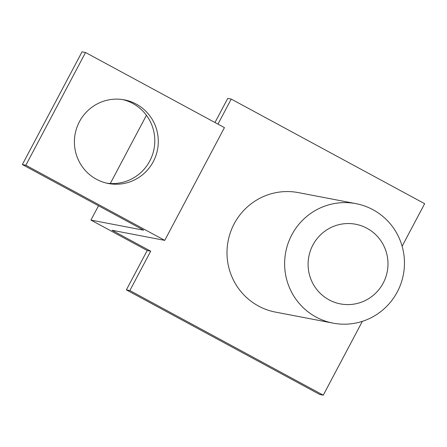 <?xml version="1.0" encoding="UTF-8"?>
<svg xmlns="http://www.w3.org/2000/svg" width="447" height="447" viewBox="0 0 447 447"><rect width="100%" height="100%" fill="white"/><g stroke="black" fill="none" stroke-linecap="round" stroke-linejoin="round"><path stroke-width="0.67" d="M323.265 395.17L129.853 290.556L126.361 289.885L319.773 394.5L323.265 395.17L362.355 321.343M402.121 246.236L424.65 203.692L231.239 99.078L227.746 98.407L214.979 122.517M146.426 115.292L110.308 183.505M98.519 205.771L90.942 220.08L147.208 250.516L126.361 289.885M147.208 250.516L150.7 251.186L129.853 290.556M150.7 251.186L112.018 230.261L164.747 240.374L25.842 165.239L22.35 164.569L143.671 230.194L90.942 220.08M22.35 164.569L82.041 51.83L85.533 52.5L25.842 165.239M122.612 99.564A42.582 41.923 -79.1 0 1 149.784 160.981A42.582 41.923 -79.1 0 1 106.593 183.13M355.996 203.659L298.378 192.612A60.831 59.887 100.9 0 0 230.496 232.222A60.831 59.887 100.9 0 0 258.495 306.039A60.831 59.887 100.9 0 0 275.469 312.095L333.093 323.142A60.831 59.887 100.9 0 0 400.97 283.532A60.831 59.887 100.9 0 0 372.971 209.716A60.831 59.887 100.9 0 0 355.996 203.659A60.831 59.887 100.9 0 0 288.119 243.269A60.831 59.887 100.9 0 0 316.118 317.085A60.831 59.887 100.9 0 0 333.093 323.142M217.968 124.132L231.239 99.078M85.533 52.5L224.439 127.63L164.747 240.374M366.987 228.277A40.554 39.923 100.9 0 0 312.872 245.051A40.554 39.923 100.9 0 0 329.087 299.859A40.554 39.923 100.9 0 0 383.202 283.091A40.554 39.923 100.9 0 0 366.987 228.277M79.426 121.707A42.582 41.923 -79.1 0 1 124.367 99.86A42.582 41.923 -79.1 0 1 153.276 161.652A42.582 41.923 -79.1 0 1 108.33 183.499A42.582 41.923 -79.1 0 1 79.426 121.707"/></g></svg>
